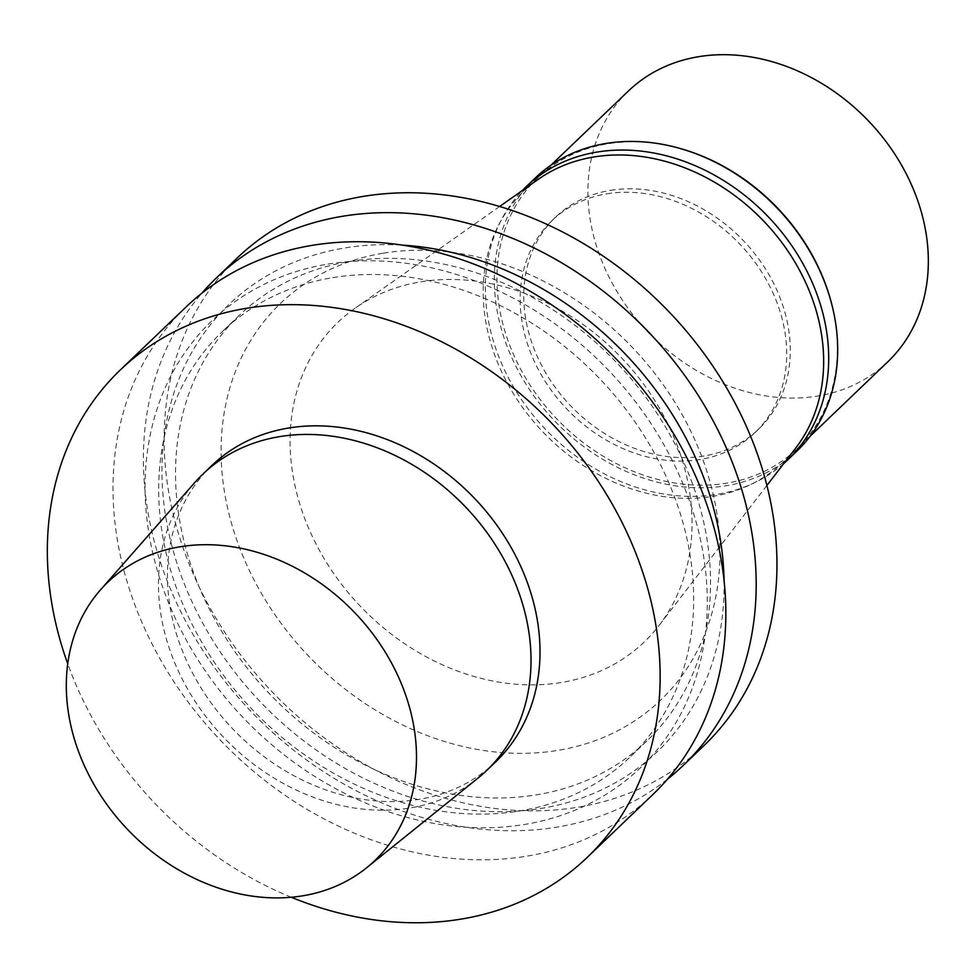 <?xml version="1.0" encoding="UTF-8"?>
<svg xmlns="http://www.w3.org/2000/svg" width="977" height="977" viewBox="0 0 977 977"><rect width="100%" height="100%" fill="white"/><g stroke="black" fill="none" stroke-linecap="round" stroke-linejoin="round"><path stroke-width="0.73" stroke-dasharray="4.88 3.66" d="M887.812 361.795A187.499 152.644 46.2 0 1 647.885 331.972A187.499 152.644 46.2 0 1 628.431 90.983M477.863 778.229A205.182 167.043 46.2 0 1 224.112 737.867A205.182 167.043 46.2 0 1 194.716 482.614M495.657 761.889A205.182 167.043 46.2 0 1 233.1 729.257A205.182 167.043 46.2 0 1 211.814 465.54M291.329 897.277A337.492 274.757 46.2 0 1 67.743 663.847M652.88 794.521A337.492 274.757 46.2 0 1 221.01 740.847A337.492 274.757 46.2 0 1 185.984 307.059M328.04 264.083A309.611 252.066 46.2 0 1 703.355 647.104A309.611 252.066 46.2 0 1 247.157 721.783A309.611 252.066 46.2 0 1 328.04 264.083M332.791 277.639A294.639 239.866 46.2 0 1 645.199 437.391A294.639 239.866 46.2 0 1 629.982 757.102A294.639 239.866 46.2 0 1 252.958 710.242A294.639 239.866 46.2 0 1 222.377 331.545A294.639 239.866 46.2 0 1 332.791 277.639M349.644 261.494A294.639 239.866 46.2 0 1 662.04 421.258A294.639 239.866 46.2 0 1 646.835 740.969A294.639 239.866 46.2 0 1 269.799 694.097A294.639 239.866 46.2 0 1 239.231 315.4A294.639 239.866 46.2 0 1 349.644 261.494M724.067 580.692A309.611 252.066 46.2 0 1 479.67 810.959A309.611 252.066 46.2 0 1 170.267 539.426A309.611 252.066 46.2 0 1 344.893 247.938A309.611 252.066 46.2 0 1 402.683 245.154M667.376 779.267A337.492 274.757 46.2 0 1 251.358 711.769A337.492 274.757 46.2 0 1 201.848 293.234M704.002 745.561A337.492 274.757 46.2 0 1 272.131 691.875A337.492 274.757 46.2 0 1 237.106 258.087M383.472 253.153A274.732 223.672 46.2 0 1 716.495 593.027A274.732 223.672 46.2 0 1 311.7 659.292A274.732 223.672 46.2 0 1 383.472 253.153M420.892 281.816A221.376 180.22 46.2 0 1 648.215 390.556A221.376 180.22 46.2 0 1 658.999 625.549A221.376 180.22 46.2 0 1 360.916 606.839A221.376 180.22 46.2 0 1 355.054 308.231A221.376 180.22 46.2 0 1 420.892 281.816M795.669 448.101A187.499 152.644 46.2 0 1 543.188 432.249A187.499 152.644 46.2 0 1 538.242 179.328M606.9 193.812A146.782 119.499 46.2 0 1 762.536 273.401A146.782 119.499 46.2 0 1 754.965 432.677A146.782 119.499 46.2 0 1 567.124 409.326A146.782 119.499 46.2 0 1 551.895 220.668A146.782 119.499 46.2 0 1 606.9 193.812M610.491 190.368A146.782 119.499 46.2 0 1 766.127 269.957A146.782 119.499 46.2 0 1 758.555 429.233A146.782 119.499 46.2 0 1 570.727 405.882A146.782 119.499 46.2 0 1 555.498 217.224A146.782 119.499 46.2 0 1 610.491 190.368M783.847 463.44A189.111 153.951 46.2 0 1 545.838 429.709A189.111 153.951 46.2 0 1 522.402 190.478M796.817 451.179A189.111 153.951 46.2 0 1 554.826 421.111A189.111 153.951 46.2 0 1 535.201 178.046M832.563 307.547A187.499 152.644 46.2 0 1 796.866 448.907A187.499 152.644 46.2 0 1 556.939 419.084A187.499 152.644 46.2 0 1 537.484 178.095A187.499 152.644 46.2 0 1 607.743 143.79A187.499 152.644 46.2 0 1 680.248 148.516M239.231 315.4L222.377 331.545M646.835 740.969L629.982 757.102M499.662 206.477L355.054 308.231M766.884 485.471L658.999 625.549M555.498 217.224L551.895 220.668M758.555 429.233L754.965 432.677M550.784 165.357L537.484 178.095M810.165 436.169L796.866 448.907"/><path stroke-width="1.47" d="M550.784 165.357L628.431 90.983A187.499 152.644 46.2 0 1 698.689 56.678A187.499 152.644 46.2 0 1 897.484 158.347A187.499 152.644 46.2 0 1 887.812 361.795L810.165 436.169M180.269 546.754A192.86 157.004 46.2 0 1 388.187 657.045A192.86 157.004 46.2 0 1 366.522 867.857A192.86 157.004 46.2 0 1 128.011 829.913A192.86 157.004 46.2 0 1 100.387 589.986A192.86 157.004 46.2 0 1 180.269 546.754M100.387 589.986L194.716 482.614A205.182 167.043 46.2 0 1 202.825 474.15A205.182 167.043 46.2 0 1 279.715 436.609A205.182 167.043 46.2 0 1 497.256 547.865A205.182 167.043 46.2 0 1 486.668 770.499A205.182 167.043 46.2 0 1 477.863 778.229L366.522 867.857M202.825 474.15L211.814 465.54A205.182 167.043 46.2 0 1 288.691 428.011A205.182 167.043 46.2 0 1 506.245 539.255A205.182 167.043 46.2 0 1 495.657 761.889L486.668 770.499M67.743 663.847A337.492 274.757 46.2 0 1 120.281 369.99A337.492 274.757 46.2 0 1 246.754 308.243A337.492 274.757 46.2 0 1 604.592 491.236A337.492 274.757 46.2 0 1 587.177 857.452A337.492 274.757 46.2 0 1 291.329 897.277M120.281 369.99L185.984 307.059A337.492 274.757 46.2 0 1 312.457 245.312A337.492 274.757 46.2 0 1 670.295 428.305A337.492 274.757 46.2 0 1 652.88 794.521L587.177 857.452M402.683 245.154A309.611 252.066 46.2 0 1 724.067 580.692M201.848 293.234A337.492 274.757 46.2 0 1 216.332 277.981A337.492 274.757 46.2 0 1 342.805 216.235A337.492 274.757 46.2 0 1 700.643 399.239A337.492 274.757 46.2 0 1 683.228 765.455A337.492 274.757 46.2 0 1 667.376 779.267M216.332 277.981L237.106 258.087A337.492 274.757 46.2 0 1 363.578 196.34A337.492 274.757 46.2 0 1 721.417 379.345A337.492 274.757 46.2 0 1 704.002 745.561L683.228 765.455M499.662 206.477L538.242 179.328A187.499 152.644 46.2 0 1 593.992 156.955A187.499 152.644 46.2 0 1 786.534 249.062A187.499 152.644 46.2 0 1 795.669 448.101L766.884 485.471M522.402 190.478A189.111 153.951 46.2 0 1 526.224 186.656A189.111 153.951 46.2 0 1 597.081 152.058A189.111 153.951 46.2 0 1 797.586 254.594A189.111 153.951 46.2 0 1 787.828 459.788A189.111 153.951 46.2 0 1 783.847 463.44M526.224 186.656L535.201 178.046A189.111 153.951 46.2 0 1 606.07 143.448A189.111 153.951 46.2 0 1 679.186 148.223A189.111 153.951 46.2 0 1 832.819 308.622A189.111 153.951 46.2 0 1 796.817 451.179L787.828 459.788M679.186 148.223L680.248 148.516A187.499 152.644 46.2 0 1 832.563 307.547L832.819 308.622"/></g></svg>
